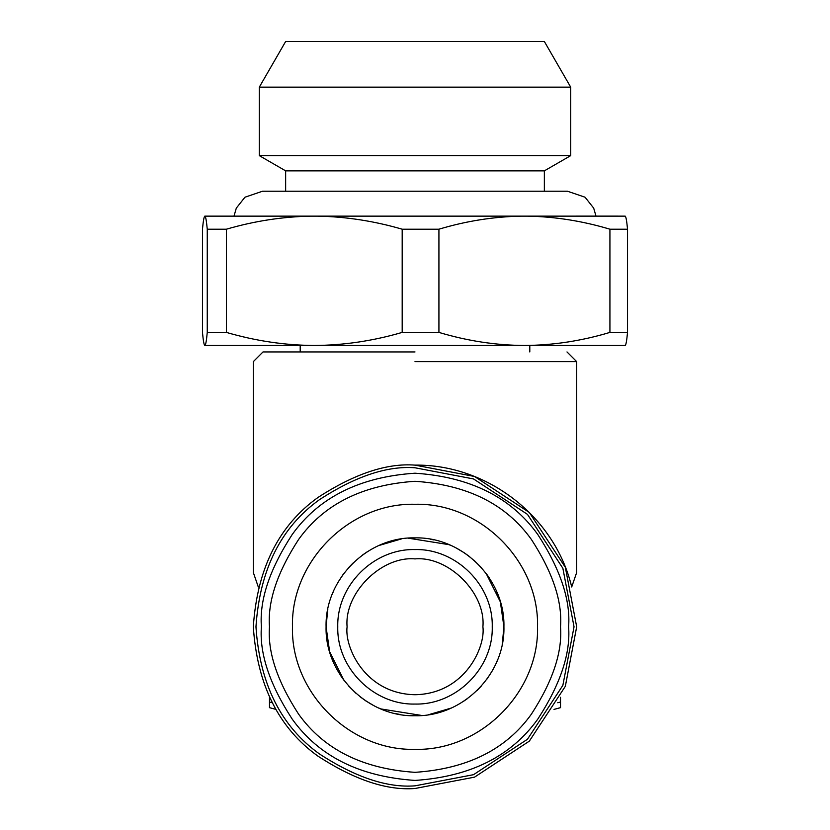 <?xml version="1.0" encoding="UTF-8"?>
<svg xmlns="http://www.w3.org/2000/svg" width="830" height="830" viewBox="0 0 830 830"><rect width="100%" height="100%" fill="white"/><g stroke="black" fill="none" stroke-linecap="round" stroke-linejoin="round"><path stroke-width="1.25" d="M557.75 702.74L560.52 702.066L560.52 697.293M560.52 702.066L560.52 707.658L554.004 709.401M566.983 351.941L576.684 361.641L576.684 572.482L571.704 586.976C554.938 516.385 486.94 464.146 415 465.122C386.894 462.964 354.555 473.743 317.983 497.461C278.745 525.535 257.186 568.654 253.316 626.816C257.186 684.968 278.745 728.086 317.983 756.161C354.555 779.878 386.894 790.658 415 788.5L474.521 777.15L529.332 741.138L565.334 686.327L576.684 626.816L565.334 567.295L529.332 512.484L474.521 476.472L415 465.122M263.017 351.941L253.316 361.641L253.316 572.482L258.296 586.976M269.48 697.293L269.48 702.066L272.25 702.74M275.996 709.401L269.48 707.658L269.48 702.066M415 361.641L576.684 361.641L415 361.641M415 351.941L263.017 351.941L415 351.941M415 467.778C387.361 465.651 355.551 476.254 319.581 499.587C280.986 527.206 259.78 569.608 255.962 626.816C259.78 684.013 280.986 726.426 319.581 754.045C355.551 777.368 387.361 787.971 415 785.844L473.536 774.681L527.455 739.271L562.865 685.352L574.038 626.816L562.865 568.27L527.455 514.361L473.536 478.941L415 467.778M625.135 345.477L204.865 345.477C205.674 345.27 206.473 340.912 207.261 332.405L226.393 332.405C255.609 340.933 284.908 345.29 314.29 345.477C343.713 345.28 373.012 340.933 402.187 332.405L438.925 332.405C467.342 340.933 495.852 345.29 524.425 345.477C553.039 345.28 581.55 340.933 609.926 332.405L627.532 332.405C626.733 340.912 625.934 345.27 625.135 345.477M204.761 216.153L204.792 216.142C204.004 216.651 203.236 221.008 202.468 229.204L202.468 332.405C203.267 340.964 204.066 345.322 204.865 345.477M502.43 610.569L501.424 605.838M497.274 593.066L496.216 590.587M489.244 577.856L487.023 574.651M469.832 556.806L463.97 552.583M449.082 544.677L408.153 538.151M401.367 538.94L379.061 545.466M366.901 552.012L362.388 555.114M352.926 563.134L348.434 567.845M333.11 592.132L332.581 593.409M327.819 609.282L327.56 610.6M327.57 643.053L328.576 647.784M332.726 660.556L333.785 663.035M340.757 675.765L342.977 678.971M360.168 696.816L366.03 701.049M380.918 708.945L421.848 715.481M428.633 714.692L450.939 708.156M463.099 701.609L467.612 698.507M477.074 690.498L481.566 685.777M496.89 661.489L497.419 660.213M502.181 644.339L502.441 643.022M438.925 332.405L438.925 229.204C466.076 221.05 493.528 216.692 521.271 216.142L527.558 216.142C555.135 216.661 582.587 221.019 609.926 229.204L609.926 332.405M226.393 332.405L226.393 229.204C254.302 221.05 282.522 216.692 311.063 216.142L317.537 216.142C345.851 216.661 374.071 221.019 402.187 229.204L402.187 332.405M627.532 332.405L627.532 229.204C626.764 221.008 625.996 216.651 625.208 216.142L617.105 216.122M625.229 216.153L527.558 216.142M617.053 216.122L204.969 216.142C205.726 216.651 206.483 220.998 207.261 229.204L207.261 332.405M327.694 609.915L326.076 626.816L329.635 651.726L343.879 680.195M348.424 685.777L356.132 693.465M365.314 700.562L373.666 705.552M378.843 708.063L382.236 709.484M396.367 713.769L399.707 714.412M448.024 709.38L449.155 708.924M486.93 679.106L492.221 670.91M497.149 660.867L497.772 659.331M502.306 643.707L503.924 626.816L500.365 601.895L486.121 573.426M481.576 567.845L473.868 560.157M464.686 553.06L456.334 548.08M451.157 545.569L447.764 544.138M433.634 539.863L430.293 539.21M381.976 544.241L380.846 544.708M343.07 574.516L337.779 582.712M332.851 592.765L332.228 594.29M402.187 229.204L438.925 229.204M609.926 229.204L627.532 229.204M317.537 216.142L521.271 216.142M207.261 229.204L226.393 229.204M204.969 216.142L311.063 216.142M261.398 626.816C259.344 653.511 269.584 684.231 292.119 718.977C318.793 756.255 359.753 776.735 415 780.418C470.247 776.735 511.207 756.255 537.882 718.977C560.416 684.231 570.656 653.511 568.602 626.816C570.656 600.111 560.416 569.39 537.882 534.645C511.207 497.367 470.247 476.887 415 473.204C359.753 476.887 318.793 497.367 292.119 534.645C269.584 569.39 259.344 600.111 261.398 626.816M292.461 626.816C290.78 561.339 349.523 502.586 415 504.277C480.477 502.586 539.22 561.339 537.539 626.816C539.22 692.293 480.477 751.036 415 749.345C349.523 751.036 290.78 692.293 292.461 626.816M326.076 626.816C324.841 674.334 367.483 716.964 415 715.74C462.518 716.964 505.159 674.334 503.924 626.816C505.159 579.288 462.518 536.657 415 537.882C367.483 536.657 324.841 579.288 326.076 626.816M570.656 87.15L259.292 87.15L259.292 155.635L285.644 170.856L544.314 170.856M492.242 626.816C493.311 668.088 456.272 705.116 415 704.058C373.728 705.116 336.69 668.088 337.758 626.816C336.69 585.534 373.728 548.505 415 549.564C456.272 548.505 493.311 585.534 492.242 626.816M259.292 155.635L570.656 155.635M347.096 626.816C344.056 593.211 381.406 555.861 415 558.901C448.594 555.861 485.944 593.211 482.904 626.816C485.643 646.674 465.267 693.797 415 694.72C364.733 693.797 344.357 646.674 347.096 626.816M259.292 87.15L285.644 41.5L544.314 41.5M560.52 626.816C562.46 652.1 552.759 681.212 531.418 714.122C506.144 749.438 467.342 768.839 415 772.336C362.658 768.839 323.856 749.438 298.582 714.122C277.241 681.212 267.54 652.1 269.48 626.816C267.54 601.522 277.241 572.41 298.582 539.5C323.856 504.184 362.658 484.782 415 481.296C467.342 484.782 506.144 504.184 531.418 539.5C552.759 572.41 562.46 601.522 560.52 626.816M529.799 351.941L529.799 345.477M300.201 345.477L300.201 351.941M234.008 216.122L236.301 208.143L244.933 197.229L262.529 191.222L567.471 191.222L585.067 197.229L593.699 208.143L595.992 216.122M285.644 170.856L285.644 191.222M544.356 191.222L544.356 170.856L570.708 155.635L570.708 87.15L544.356 41.5"/></g></svg>
